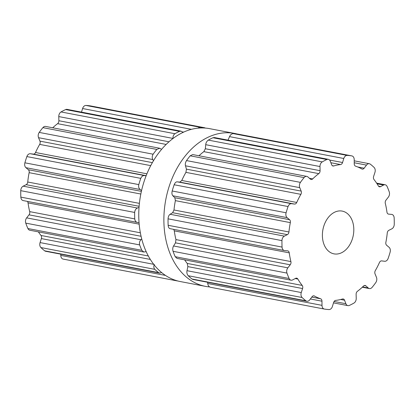 <?xml version="1.0" encoding="UTF-8"?>
<svg xmlns="http://www.w3.org/2000/svg" width="415" height="415" viewBox="0 0 415 415"><rect width="100%" height="100%" fill="white"/><g stroke="black" fill="none" stroke-linecap="round" stroke-linejoin="round"><path stroke-width="0.62" d="M209.57 286.921A77.838 55.231 -79.2 0 1 205.435 286.355A77.838 55.231 -79.2 0 1 165.808 199.527A77.838 55.231 -79.2 0 1 234.683 133.448A77.838 55.231 -79.2 0 1 237.069 133.983A77.838 55.231 -79.2 0 0 234.683 133.448L209.565 128.645A77.838 55.231 -79.2 0 0 140.69 194.723A77.838 55.231 -79.2 0 0 180.318 281.552A77.838 55.231 -79.2 0 1 140.69 194.723A77.838 55.231 -79.2 0 1 209.565 128.645L234.683 133.448A77.838 55.231 -79.2 0 0 165.808 199.527A77.838 55.231 -79.2 0 0 205.435 286.355L180.318 281.552L205.435 286.355A77.838 55.231 -79.2 0 0 209.57 286.921M349.518 155.584A77.802 55.205 -79.2 0 1 351.837 155.905A4.352 3.092 -79.2 0 1 351.884 155.91A4.352 3.092 -79.2 0 1 354.208 159.604L354.234 163.764A2.905 2.059 100.8 0 0 355.588 166.176A68.734 48.773 -79.2 0 1 358.742 167.411A68.734 48.773 -79.2 0 1 361.797 168.952A2.905 2.059 100.8 0 0 362.254 169.123A2.905 2.059 100.8 0 0 364.157 168.205L366.487 165.097A4.352 3.092 -79.2 0 1 369.34 163.718A4.352 3.092 -79.2 0 1 370.325 164.174A77.802 55.205 -79.2 0 1 372.245 165.751A77.802 55.205 -79.2 0 1 374.102 167.447A4.352 3.092 -79.2 0 1 374.927 172.417L373.625 176.411A2.905 2.059 100.8 0 0 374.003 179.534A68.734 48.773 -79.2 0 1 376.27 182.61A68.734 48.773 -79.2 0 1 378.361 185.92A2.905 2.059 100.8 0 0 379.518 186.807A2.905 2.059 100.8 0 0 380.596 186.62L383.553 185.043A4.352 3.092 -79.2 0 1 385.167 184.768A4.352 3.092 -79.2 0 1 387.091 186.47A77.802 55.205 -79.2 0 1 388.212 189.131A77.802 55.205 -79.2 0 1 389.239 191.875A4.352 3.092 -79.2 0 1 388.352 197.125L385.976 200.16A2.905 2.059 100.8 0 0 385.302 203.376A68.734 48.773 -79.2 0 1 386.24 207.687A68.734 48.773 -79.2 0 1 386.951 212.112A2.905 2.059 100.8 0 0 388.471 214.104A2.905 2.059 100.8 0 0 388.616 214.124L391.615 214.389A4.352 3.092 -79.2 0 1 391.833 214.42A4.352 3.092 -79.2 0 1 394.151 217.88A77.802 55.205 -79.2 0 1 394.25 221.102A77.802 55.205 -79.2 0 1 394.245 224.339A4.352 3.092 -79.2 0 1 391.827 228.836L388.85 230.315A2.905 2.059 100.8 0 0 387.257 232.986A68.734 48.773 -79.2 0 1 386.676 237.676A68.734 48.773 -79.2 0 1 385.867 242.334A2.905 2.059 100.8 0 0 386.63 245.26L389.083 247.319A4.352 3.092 -79.2 0 1 390.11 252.185A77.802 55.205 -79.2 0 1 389.171 255.324A77.802 55.205 -79.2 0 1 388.134 258.421A4.352 3.092 -79.2 0 1 384.658 261.268L381.67 260.895A2.905 2.059 100.8 0 0 379.471 262.493A68.734 48.773 -79.2 0 1 377.489 266.632A68.734 48.773 -79.2 0 1 375.321 270.606A2.905 2.059 100.8 0 0 375.036 273.864L376.452 277.308A4.352 3.092 -79.2 0 1 375.772 282.584A77.802 55.205 -79.2 0 1 373.972 285.022A77.802 55.205 -79.2 0 1 372.11 287.362A4.352 3.092 -79.2 0 1 369.392 288.57A4.352 3.092 -79.2 0 1 368.266 288L365.864 285.852A2.905 2.059 100.8 0 0 365.112 285.468A2.905 2.059 100.8 0 0 363.493 286.06A68.734 48.773 -79.2 0 1 360.5 288.83A68.734 48.773 -79.2 0 1 357.403 291.33A2.905 2.059 100.8 0 0 356.122 294.276L356.22 298.416A4.352 3.092 -79.2 0 1 353.969 303.059A77.802 55.205 -79.2 0 1 351.671 304.309A77.802 55.205 -79.2 0 1 349.352 305.435A4.352 3.092 -79.2 0 1 347.905 305.627A4.352 3.092 -79.2 0 1 345.903 303.733L344.554 300.232A2.905 2.059 100.8 0 0 343.221 298.971A2.905 2.059 100.8 0 0 342.489 299.013A68.734 48.773 -79.2 0 1 339.076 299.863A68.734 48.773 -79.2 0 1 335.662 300.393A2.905 2.059 100.8 0 0 333.644 302.447L332.405 306.467A4.352 3.092 -79.2 0 1 329.022 309.554A77.802 55.205 -79.2 0 1 326.683 309.377A77.802 55.205 -79.2 0 1 324.364 309.056A4.352 3.092 -79.2 0 1 324.317 309.05A4.352 3.092 -79.2 0 1 321.993 305.357L321.967 301.197A2.905 2.059 100.8 0 0 320.613 298.784A68.734 48.773 -79.2 0 1 317.459 297.55A68.734 48.773 -79.2 0 1 314.404 296.009A2.905 2.059 100.8 0 0 313.948 295.838A2.905 2.059 100.8 0 0 312.044 296.756L309.714 299.863A4.352 3.092 -79.2 0 1 306.861 301.243A4.352 3.092 -79.2 0 1 305.876 300.787A77.802 55.205 -79.2 0 1 303.956 299.21A77.802 55.205 -79.2 0 1 302.099 297.514A4.352 3.092 -79.2 0 1 301.274 292.544L302.577 288.55A2.905 2.059 100.8 0 0 302.198 285.427A68.734 48.773 -79.2 0 1 299.931 282.35A68.734 48.773 -79.2 0 1 297.84 279.041A2.905 2.059 100.8 0 0 296.683 278.154A2.905 2.059 100.8 0 0 295.605 278.341L292.648 279.912A4.352 3.092 -79.2 0 1 291.034 280.192A4.352 3.092 -79.2 0 1 289.11 278.491A77.802 55.205 -79.2 0 1 287.989 275.83A77.802 55.205 -79.2 0 1 286.962 273.086A4.352 3.092 -79.2 0 1 287.849 267.836L290.225 264.801A2.905 2.059 100.8 0 0 290.899 261.585A68.734 48.773 -79.2 0 1 289.961 257.274A68.734 48.773 -79.2 0 1 289.25 252.849A2.905 2.059 100.8 0 0 287.73 250.857A2.905 2.059 100.8 0 0 287.585 250.836L284.586 250.572A4.352 3.092 -79.2 0 1 284.368 250.541A4.352 3.092 -79.2 0 1 282.05 247.081A77.802 55.205 -79.2 0 1 281.951 243.859A77.802 55.205 -79.2 0 1 281.956 240.622A4.352 3.092 -79.2 0 1 284.374 236.125L287.351 234.646A2.905 2.059 100.8 0 0 288.944 231.975A68.734 48.773 -79.2 0 1 289.525 227.285A68.734 48.773 -79.2 0 1 290.334 222.627A2.905 2.059 100.8 0 0 289.571 219.701L287.118 217.642A4.352 3.092 -79.2 0 1 286.091 212.776A77.802 55.205 -79.2 0 1 287.03 209.637A77.802 55.205 -79.2 0 1 288.067 206.54A4.352 3.092 -79.2 0 1 291.543 203.692L294.531 204.066A2.905 2.059 100.8 0 0 296.73 202.468A68.734 48.773 -79.2 0 1 298.712 198.329A68.734 48.773 -79.2 0 1 300.88 194.35A2.905 2.059 100.8 0 0 301.166 191.097L299.749 187.653A4.352 3.092 -79.2 0 1 300.429 182.377A77.802 55.205 -79.2 0 1 302.229 179.939A77.802 55.205 -79.2 0 1 304.091 177.599A4.352 3.092 -79.2 0 1 306.81 176.391A4.352 3.092 -79.2 0 1 307.935 176.961L310.337 179.109A2.905 2.059 100.8 0 0 311.089 179.493A2.905 2.059 100.8 0 0 312.708 178.901A68.734 48.773 -79.2 0 1 315.701 176.131A68.734 48.773 -79.2 0 1 318.798 173.631A2.905 2.059 100.8 0 0 320.079 170.684L319.981 166.545A4.352 3.092 -79.2 0 1 322.232 161.902A77.802 55.205 -79.2 0 1 324.53 160.652A77.802 55.205 -79.2 0 1 326.849 159.526A4.352 3.092 -79.2 0 1 328.296 159.329A4.352 3.092 -79.2 0 1 330.299 161.228L331.647 164.729A2.905 2.059 100.8 0 0 332.98 165.99A2.905 2.059 100.8 0 0 333.712 165.948A68.734 48.773 -79.2 0 1 337.125 165.097A68.734 48.773 -79.2 0 1 340.539 164.568A2.905 2.059 100.8 0 0 342.557 162.514L343.796 158.494A4.352 3.092 -79.2 0 1 347.179 155.407A77.802 55.205 -79.2 0 1 349.518 155.584M323.809 226.087A21.772 15.448 100.8 0 0 334.008 253.866A21.772 15.448 100.8 0 0 353.274 235.383A21.772 15.448 100.8 0 0 342.193 211.095A21.772 15.448 100.8 0 0 323.809 226.087M351.837 155.905L237.93 134.118A77.802 55.205 100.8 0 0 235.616 133.796A77.802 55.205 100.8 0 0 233.277 133.62C231.637 133.744 230.387 134.751 229.531 136.634L228.011 140.151M326.849 159.526L212.947 137.739L214.342 137.536L328.296 159.329M212.947 137.739A77.802 55.205 100.8 0 0 210.623 138.864A77.802 55.205 100.8 0 0 208.33 140.114C206.8 141.193 205.928 142.719 205.716 144.685L205.347 148.741L203.848 151.646A68.734 48.773 100.8 0 0 200.751 154.147A68.734 48.773 100.8 0 0 198.956 155.76M304.091 177.599L190.184 155.812L192.721 154.572L306.81 176.391M190.184 155.812A77.802 55.205 100.8 0 0 188.327 158.157A77.802 55.205 100.8 0 0 186.527 160.589C185.406 162.41 185.059 164.143 185.484 165.798L186.439 169.149L185.93 172.365A68.734 48.773 100.8 0 0 183.762 176.339A68.734 48.773 100.8 0 0 181.78 180.478L179.799 182.118L177.278 181.837C176.048 181.754 175.011 182.73 174.165 184.753A77.802 55.205 100.8 0 0 173.128 187.85A77.802 55.205 100.8 0 0 172.184 190.993C171.696 193.183 171.919 194.785 172.853 195.787L174.84 197.758L175.384 200.637A68.734 48.773 100.8 0 0 174.575 205.3A68.734 48.773 100.8 0 0 173.994 209.99L172.619 212.703L170.109 214.27C168.905 215.079 168.215 216.599 168.054 218.835A77.802 55.205 100.8 0 0 168.049 222.072A77.802 55.205 100.8 0 0 168.148 225.293C168.376 227.43 169.097 228.572 170.321 228.712L284.368 250.541M289.25 252.849L174.3 230.865L173.714 229.376M174.3 230.865A68.734 48.773 100.8 0 0 175.011 235.289A68.734 48.773 100.8 0 0 175.95 239.595L175.493 242.853L173.584 245.981C172.681 247.527 172.505 249.301 173.06 251.303A77.802 55.205 100.8 0 0 174.087 254.042A77.802 55.205 100.8 0 0 175.208 256.703L176.987 258.379L291.034 280.192M184.623 259.837A68.734 48.773 100.8 0 0 184.981 260.366A68.734 48.773 100.8 0 0 187.253 263.442L187.85 266.606L187.009 270.689C186.636 272.676 187.03 274.357 188.197 275.726A77.802 55.205 100.8 0 0 190.054 277.422A77.802 55.205 100.8 0 0 191.974 278.999L192.928 279.451L306.861 301.243M207.583 282.252L207.728 283.502C207.998 285.541 208.911 286.801 210.462 287.273L324.317 309.05M81.49 112.123L82.595 108.533A4.352 3.092 -79.2 0 1 85.978 105.446A77.802 55.205 -79.2 0 1 88.317 105.623A77.802 55.205 -79.2 0 1 90.636 105.944A4.352 3.092 -79.2 0 1 90.683 105.95A4.352 3.092 -79.2 0 1 90.735 105.96M176.972 280.867L63.163 259.095A4.352 3.092 -79.2 0 1 63.116 259.09A4.352 3.092 -79.2 0 1 60.792 255.396L60.782 254.172M161.705 272.639L159.593 273.07L45.66 251.282A4.352 3.092 -79.2 0 1 44.675 250.826A77.802 55.205 -79.2 0 1 42.755 249.249A77.802 55.205 -79.2 0 1 40.898 247.553A4.352 3.092 -79.2 0 1 40.073 242.583L41.376 238.589A2.905 2.059 100.8 0 0 40.997 235.466A68.734 48.773 -79.2 0 1 38.73 232.39A68.734 48.773 -79.2 0 1 38.372 231.866M146.147 251.62L143.881 252.045L29.833 230.232A4.352 3.092 -79.2 0 1 27.909 228.53A77.802 55.205 -79.2 0 1 26.788 225.869A77.802 55.205 -79.2 0 1 25.761 223.125A4.352 3.092 -79.2 0 1 26.648 217.875L29.024 214.84A2.905 2.059 100.8 0 0 29.698 211.624A68.734 48.773 -79.2 0 1 28.76 207.313A68.734 48.773 -79.2 0 1 28.049 202.888A2.905 2.059 100.8 0 0 27.39 201.389M23.385 200.611A4.352 3.092 -79.2 0 1 23.167 200.58A4.352 3.092 -79.2 0 1 20.849 197.12A77.802 55.205 -79.2 0 1 20.75 193.898A77.802 55.205 -79.2 0 1 20.755 190.661A4.352 3.092 -79.2 0 1 23.173 186.164L26.15 184.685A2.905 2.059 100.8 0 0 27.743 182.014A68.734 48.773 -79.2 0 1 28.324 177.324A68.734 48.773 -79.2 0 1 29.133 172.666A2.905 2.059 100.8 0 0 28.37 169.74L25.917 167.681A4.352 3.092 -79.2 0 1 24.89 162.815A77.802 55.205 -79.2 0 1 25.829 159.676A77.802 55.205 -79.2 0 1 26.866 156.579A4.352 3.092 -79.2 0 1 30.342 153.732L33.33 154.105A2.905 2.059 100.8 0 0 35.529 152.507A68.734 48.773 -79.2 0 1 37.511 148.368A68.734 48.773 -79.2 0 1 39.679 144.394A2.905 2.059 100.8 0 0 39.965 141.136L38.548 137.692A4.352 3.092 -79.2 0 1 39.228 132.416A77.802 55.205 -79.2 0 1 41.028 129.978A77.802 55.205 -79.2 0 1 42.89 127.638A4.352 3.092 -79.2 0 1 45.609 126.43L159.697 148.254L161.622 149.343M52.705 127.789A68.734 48.773 -79.2 0 1 54.5 126.17A68.734 48.773 -79.2 0 1 57.597 123.67A2.905 2.059 100.8 0 0 58.878 120.724L58.78 116.584A4.352 3.092 -79.2 0 1 61.031 111.941A77.802 55.205 -79.2 0 1 63.329 110.691A77.802 55.205 -79.2 0 1 65.648 109.565A4.352 3.092 -79.2 0 1 67.095 109.373L181.049 131.166L182.948 132.447M90.683 105.95L204.538 127.727A77.802 55.205 100.8 0 0 202.219 127.41A77.802 55.205 100.8 0 0 199.88 127.229L85.978 105.446M204.585 127.737L205.43 128.079M197.882 128.168L199.88 127.229M173.05 138.475L173.045 138.439C172.816 136.385 173.449 134.813 174.933 133.729A77.802 55.205 100.8 0 1 177.231 132.473A77.802 55.205 100.8 0 1 179.55 131.353L181.049 131.166M153.467 160.771L152.813 159.547C151.952 157.809 152.056 156.03 153.13 154.204A77.802 55.205 100.8 0 1 154.93 151.766A77.802 55.205 100.8 0 1 156.792 149.421L159.697 148.254M141.572 190.558L140.182 189.536C138.807 188.452 138.34 186.807 138.792 184.602A77.802 55.205 100.8 0 1 139.736 181.464A77.802 55.205 100.8 0 1 140.768 178.367C141.66 176.349 142.936 175.421 144.607 175.587L146.127 175.789M139.041 222.606L137.65 222.466C135.985 222.238 135.02 221.05 134.751 218.907A77.802 55.205 100.8 0 1 134.652 215.686A77.802 55.205 100.8 0 1 134.657 212.444C134.865 210.223 135.793 208.745 137.438 208.019L139.03 207.376M137.65 222.466L23.167 200.58M143.881 252.045L141.811 250.318A77.802 55.205 100.8 0 1 140.695 247.651A77.802 55.205 100.8 0 1 139.663 244.912C139.155 242.92 139.57 241.193 140.913 239.73L141.702 238.91M159.593 273.07L158.577 272.613A77.802 55.205 100.8 0 1 156.657 271.037A77.802 55.205 100.8 0 1 154.8 269.34C153.68 267.976 153.524 266.342 154.339 264.438M177.931 281.017A77.802 55.205 100.8 0 1 177.07 280.882L176.204 280.535M347.179 155.407L233.277 133.62M343.796 158.494L229.531 136.634M342.557 162.514L329.552 160.029M340.539 164.568L330.874 162.716M333.712 165.948L332.316 165.684M364.157 168.205L357.725 166.975M366.487 165.097L354.228 162.753M322.232 161.902L208.33 140.114M319.981 166.545L205.716 144.685M320.079 170.684L205.347 148.741M318.798 173.631L203.848 151.646M312.708 178.901L309.398 178.268M380.596 186.62L378.584 186.236M383.553 185.043L377.064 183.804M300.429 182.377L186.527 160.589M299.749 187.653L185.484 165.798M301.166 191.097L186.439 169.149M300.88 194.35L185.93 172.365M296.73 202.468L181.78 180.478M388.616 214.124L388.331 214.067M294.531 204.066L179.799 182.118M291.543 203.692L177.278 181.837M288.067 206.54L174.165 184.753M286.091 212.776L172.184 190.993M287.118 217.642L172.853 195.787M289.571 219.701L174.84 197.758M290.334 222.627L175.384 200.637M288.944 231.975L173.994 209.99M287.351 234.646L172.619 212.703M284.374 236.125L170.109 214.27M281.956 240.622L168.054 218.835M282.05 247.081L168.148 225.293M290.899 261.585L175.95 239.595M290.225 264.801L175.493 242.853M287.849 267.836L173.584 245.981M286.962 273.086L173.06 251.303M289.11 278.491L175.208 256.703M368.266 288L362.611 286.915M365.864 285.852L364.277 285.546M297.84 279.041L295.231 278.538M302.198 285.427L187.253 263.442M302.577 288.55L187.85 266.606M301.274 292.544L187.009 270.689M302.099 297.514L188.197 275.726M305.876 300.787L191.974 278.999M345.903 303.733L334.096 301.477M344.554 300.232L340.705 299.495M314.404 296.009L313.46 295.828M320.613 298.784L311.79 297.099M321.967 301.197L310.379 298.982M321.993 305.357L207.728 283.502M324.265 309.04L210.462 287.273M204.538 127.727L90.636 105.944M191.424 129.345L82.595 108.533M183.653 132.12L182.444 131.892M179.55 131.353L65.648 109.565M174.933 133.729L61.031 111.941M173.045 138.439L58.78 116.584M168.993 141.79L58.878 120.724M166.166 144.436L57.597 123.67M156.792 149.421L42.89 127.638M153.13 154.204L39.228 132.416M152.813 159.547L38.548 137.692M152.378 162.633L39.965 141.136M150.738 165.632L39.679 144.394M146.92 173.812L35.529 152.507M146.168 175.685L33.33 154.105M144.607 175.587L30.342 153.732M140.768 178.367L26.866 156.579M138.792 184.602L24.89 162.815M140.182 189.536L25.917 167.681M141.391 191.357L28.37 169.74M140.825 194.028L29.133 172.666M139.393 203.371L27.743 182.014M139.113 206.291L26.15 184.685M137.438 208.019L23.173 186.164M134.657 212.444L20.755 190.661M134.751 218.907L20.849 197.12M139.165 224.142L28.049 202.888M140.348 232.789L29.698 211.624M141.064 236.27L29.024 214.84M140.913 239.73L26.648 217.875M139.663 244.912L25.761 223.125M141.811 250.318L27.909 228.53M148.316 255.993L40.997 235.466M150.308 259.427L41.376 238.589M153.7 264.319L40.073 242.583M154.8 269.34L40.898 247.553M158.577 272.613L44.675 250.826M165.445 275.415L60.792 255.396M237.982 134.123L351.884 155.91M354.218 160.828L369.34 163.718M376.628 183.134L385.167 184.768M362.295 287.211L369.392 288.57M333.51 302.877L347.905 305.627M63.116 259.09L177.018 280.877"/></g></svg>
